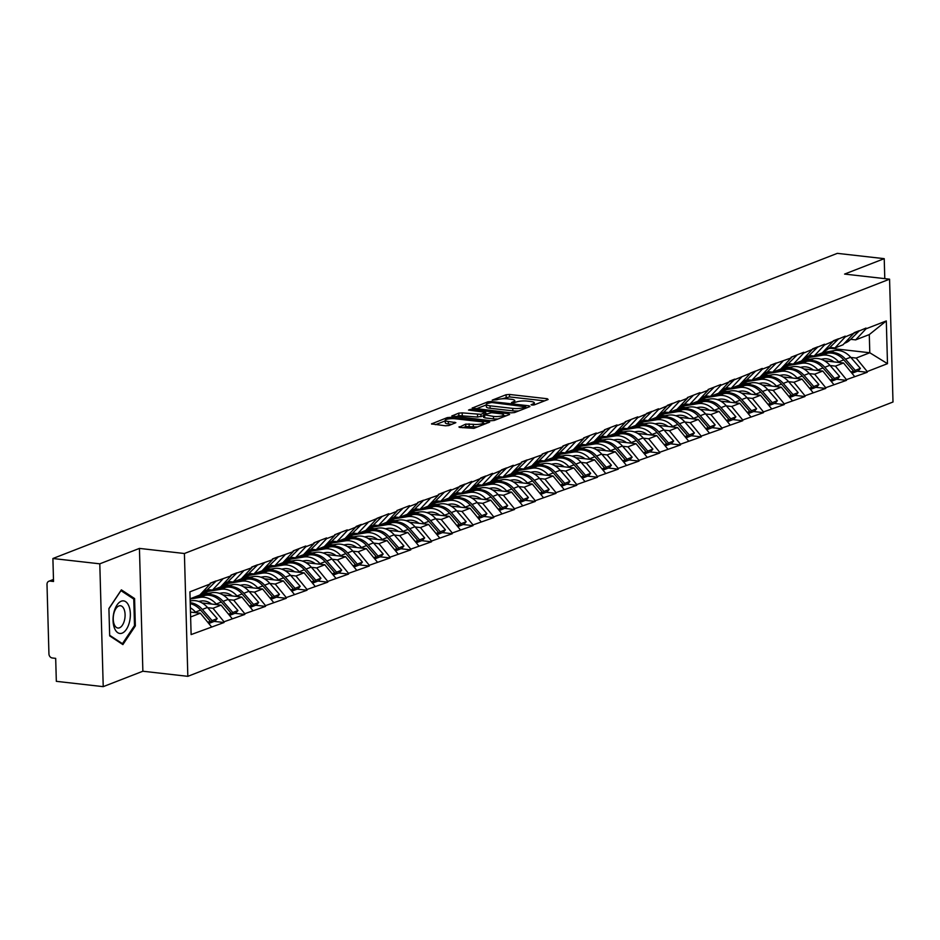 <?xml version="1.0" encoding="UTF-8"?>
<svg xmlns="http://www.w3.org/2000/svg" width="940" height="940" viewBox="0 0 940 940"><rect width="100%" height="100%" fill="white"/><g stroke="black" fill="none" stroke-linecap="round" stroke-linejoin="round"><path stroke-width="1.41" d="M531.876 405.07L534.261 404.882L548.138 399.488L547.339 398.748L509.504 394.459L506.096 394.73L492.219 400.123L496.954 399.759A7.92 1.786 -1.6 0 1 507.859 398.889L511.019 399.253A7.92 1.786 -1.6 0 1 514.756 400.652A7.92 1.786 -1.6 0 1 513.569 401.639L511.513 402.555L512.323 402.861L516.506 401.968A7.92 1.786 -1.6 0 1 527.411 401.11L530.571 401.462A7.92 1.786 -1.6 0 1 534.308 402.872A7.92 1.786 -1.6 0 1 533.121 403.848L531.065 404.764L531.876 405.07M459.096 426.678L459.895 427.43L473.924 428.358L489.693 422.06L450.683 417.337L447.276 417.607L431.507 423.905L445.49 425.797L448.897 425.526L455.865 422.659L448.333 421.496A6.627 1.492 -1.6 0 1 445.207 420.321A6.627 1.492 -1.6 0 1 448.591 418.923A6.627 1.492 -1.6 0 1 455.324 418.782L480.234 421.602A6.627 1.492 -1.6 0 1 483.36 422.777A6.627 1.492 -1.6 0 1 479.976 424.175A6.627 1.492 -1.6 0 1 473.255 424.316L465.688 424.116L459.12 427.277M139.437 548.408L99.793 563.824L52.899 558.513L837.329 253.354L884.223 258.664L844.59 274.08L889.569 279.18L184.405 553.507L139.437 548.408L142.868 671.231L187.836 676.33L184.405 553.507M511.113 412.836L514.521 412.566L529.925 406.573L529.126 405.822L491.291 401.545L487.884 401.815L472.103 408.113L511.113 412.836M509.621 414.47L494.217 420.462L490.809 420.732L451.799 416.009L458.767 413.142L462.174 412.872L480.928 414.34L485.674 412.331L468.531 410.075L470.353 409.37L508.822 413.729L509.621 414.47M187.836 676.33L893 402.003L889.569 279.18M214.203 621.399L224.049 622.515L224.025 621.775L212.981 608.274L207.658 607.675M224.049 622.515L191.114 634.582L189.915 591.836L210.196 583.952L210.172 583.211L230.946 575.879L230.923 575.139L251.697 567.807L251.673 567.067L272.447 559.735L272.424 558.995L293.186 551.663L293.174 550.922L305.805 546.011L305.829 546.751L313.937 543.59L313.913 542.85L326.556 537.938L326.568 538.679L334.687 535.518L334.663 534.778L347.295 529.866L347.318 530.606L388.796 513.722L388.819 514.462L396.927 511.301L396.903 510.561L409.546 505.649L409.558 506.39L417.677 503.229L417.654 502.501L438.428 495.157L438.404 494.428L451.036 489.505L451.059 490.245L471.786 481.433L471.81 482.173L492.537 473.361L492.56 474.101L513.287 465.288L513.299 466.029L521.418 462.88L521.394 462.139L542.168 454.807L542.145 454.067L562.907 446.735L562.895 445.995L583.658 438.663L583.634 437.923L596.277 433.011L596.289 433.74L604.408 430.591L604.385 429.85L617.016 424.939L617.039 425.667L625.159 422.518L625.135 421.778L637.766 416.866L637.79 417.607L658.517 408.794L658.541 409.535L679.268 400.722L679.291 401.462L687.399 398.302L687.375 397.561L700.018 392.65L700.03 393.39L708.149 390.229L708.125 389.489L720.757 384.578L720.78 385.318L762.258 368.433L762.281 369.173L770.389 366.012L770.365 365.284L791.139 357.94L791.116 357.212L803.747 352.288L803.77 353.029L824.498 344.216L824.521 344.957L845.248 336.144L845.272 336.884L865.999 328.072L866.022 328.812L886.303 320.928L887.489 363.663L867.209 371.559L856.164 358.058L850.841 357.459M857.386 371.183L867.232 372.287L867.209 371.559M867.232 372.287L846.458 379.631L835.413 366.13L830.102 365.531M836.635 379.243L846.482 380.359L846.458 379.631M846.482 380.359L825.72 387.703L814.663 374.202L809.352 373.603M815.885 387.315L825.731 388.431L825.72 387.703M825.731 388.431L804.969 395.775L793.912 382.274L788.601 381.675M795.134 395.387L804.993 396.504L804.969 395.775M804.993 396.504L784.218 403.848L773.162 390.347L767.851 389.748M774.395 403.46L784.242 404.576L784.218 403.848M784.242 404.576L763.468 411.908L752.423 398.419L747.112 397.82M753.645 411.532L763.491 412.648L763.468 411.908M763.491 412.648L742.718 419.98L731.673 406.491L726.361 405.892M732.894 419.604L742.741 420.721L742.718 419.98M742.741 420.721L721.979 428.053L710.922 414.564L705.611 413.964M712.144 427.677L721.991 428.793L721.979 428.053M721.991 428.793L701.228 436.125L690.172 422.636L684.861 422.037M691.394 435.749L701.252 436.865L701.228 436.125M701.252 436.865L680.478 444.197L669.433 430.708L664.122 430.097M670.655 443.821L680.501 444.937L680.478 444.197M680.501 444.937L659.727 452.269L648.682 438.78L643.371 438.169M649.904 451.893L659.751 453.01L659.727 452.269M659.751 453.01L638.989 460.341L627.932 446.853L622.621 446.241M629.154 459.966L639 461.082L638.989 460.341M639 461.082L618.238 468.414L607.181 454.925L601.87 454.314M608.403 468.038L618.261 469.154L618.238 468.414M618.261 469.154L597.488 476.486L586.431 462.985L581.12 462.386M587.664 476.11L597.511 477.226L597.488 476.486M597.511 477.226L576.737 484.558L565.692 471.058L560.381 470.458M566.914 484.182L576.761 485.298L576.737 484.558M576.761 485.298L555.998 492.63L544.942 479.13L539.63 478.531M546.163 492.255L556.01 493.371L555.998 492.63M556.01 493.371L535.248 500.703L524.191 487.202L518.88 486.603M525.413 500.327L535.26 501.443L535.248 500.703M535.26 501.443L514.497 508.775L503.44 495.274L498.13 494.675M504.674 508.387L514.521 509.504L514.497 508.775M514.521 509.504L493.747 516.847L482.702 503.346L477.391 502.747M483.924 516.46L493.77 517.576L493.747 516.847M493.77 517.576L472.996 524.92L461.951 511.419L456.64 510.82M463.173 524.532L473.02 525.648L472.996 524.92M473.02 525.648L452.257 532.992L441.201 519.491L435.89 518.892M442.423 532.604L452.269 533.72L452.257 532.992M452.269 533.72L431.507 541.052L420.45 527.563L415.139 526.964M421.672 540.676L431.531 541.793L431.507 541.052M431.531 541.793L410.757 549.125L399.712 535.636L394.389 535.036M400.934 548.749L410.78 549.865L410.757 549.125M410.78 549.865L390.006 557.197L378.961 543.708L373.65 543.109M380.183 556.821L390.029 557.937L390.006 557.197M390.029 557.937L369.267 565.269L358.211 551.78L352.899 551.181M359.433 564.893L369.279 566.009L369.267 565.269M369.279 566.009L348.517 573.341L337.46 559.852L332.149 559.253M338.682 572.965L348.54 574.082L348.517 573.341M348.54 574.082L327.766 581.413L316.71 567.924L311.399 567.313M317.943 581.038L327.79 582.154L327.766 581.413M327.79 582.154L307.016 589.486L295.971 575.997L290.66 575.386M297.193 589.11L307.039 590.226L307.016 589.486M307.039 590.226L286.265 597.558L275.22 584.069L269.909 583.458M276.442 597.182L286.289 598.298L286.265 597.558M286.289 598.298L265.526 605.63L254.47 592.13L249.159 591.53M255.692 605.254L265.538 606.37L265.526 605.63M265.538 606.37L244.776 613.702L233.719 600.202L228.408 599.603M234.941 613.327L244.8 614.443L244.776 613.702M244.8 614.443L224.025 621.775M207.47 589.533L212.464 590.097L222.827 579.028M230.946 575.879L220.583 586.948L212.464 590.097M212.981 608.274L221.088 605.125L202.076 602.963M232.145 618.614L221.088 605.125M228.22 581.461L233.214 582.024L243.578 570.956M251.697 567.807L241.333 578.876L233.214 582.024M233.719 600.202L241.839 597.053L222.827 594.903M208.586 593.281L203.251 592.682M252.883 610.542L241.839 597.053M248.971 573.388L253.964 573.952L264.328 562.884M272.447 559.735L262.072 570.803L253.964 573.952M254.47 592.13L262.589 588.981L243.578 586.83M229.325 585.209L224.002 584.61M273.634 602.47L262.589 588.981M269.709 565.316L274.715 565.892L285.079 554.812M293.186 551.663L282.822 562.731L274.715 565.892M275.22 584.069L283.328 580.908L264.316 578.758M250.075 577.137L244.753 576.537M294.385 594.397L283.328 580.908M290.46 557.244L295.454 557.82L305.829 546.751M313.937 543.59L303.573 554.659L295.454 557.82M295.971 575.997L304.078 572.836L285.067 570.686M270.826 569.064L265.503 568.465M315.135 586.337L304.078 572.836M311.211 549.172L316.204 549.747L326.568 538.679M334.687 535.518L324.323 546.587L316.204 549.747M316.71 567.924L324.829 564.764L305.817 562.614M291.576 560.992L286.254 560.393M335.874 578.264L324.829 564.764M331.961 541.111L336.955 541.675L347.318 530.606M355.438 527.446L345.062 538.514L336.955 541.675M337.46 559.852L345.579 556.692L326.568 554.541M312.315 552.932L306.992 552.321M356.624 570.192L345.579 556.692M352.7 533.039L357.705 533.603L368.069 522.534M376.176 519.374L365.813 530.442L357.705 533.603M358.211 551.78L366.318 548.619L347.306 546.469M333.065 544.859L327.743 544.248M377.375 562.12L366.318 548.619M373.45 524.966L378.456 525.53L388.819 514.462M396.927 511.301L386.563 522.37L378.456 525.53M378.961 543.708L387.069 540.547L368.057 538.397M353.816 536.787L348.493 536.176M398.125 554.048L387.069 540.547M394.201 516.894L399.195 517.458L409.558 506.39M417.677 503.229L407.314 514.298L399.195 517.458M399.712 535.636L407.819 532.475L388.808 530.324M374.566 528.715L369.244 528.104M418.876 545.976L407.819 532.475M414.951 508.822L419.945 509.386L430.309 498.318M438.428 495.157L428.064 506.225L419.945 509.386M420.45 527.563L428.57 524.403L409.558 522.252M395.317 520.643L389.983 520.032M439.615 537.903L428.57 524.403M435.702 500.75L440.696 501.314L451.059 490.245M459.166 487.085L448.803 498.153L440.696 501.314M441.201 519.491L449.32 516.33L430.297 514.18M416.056 512.57L410.733 511.959M460.365 529.831L449.32 516.33M456.44 492.678L461.446 493.241L471.81 482.173M479.917 479.012L469.554 490.081L461.446 493.241M461.951 511.419L470.059 508.258L451.047 506.108M436.806 504.498L431.484 503.899M481.115 521.759L470.059 508.258M477.191 484.605L482.185 485.169L492.56 474.101M500.668 470.94L490.304 482.02L482.185 485.169M482.702 503.346L490.809 500.197L471.798 498.036M457.557 496.426L452.234 495.827M501.866 513.687L490.809 500.197M497.941 476.533L502.935 477.097L513.299 466.029M521.418 462.88L511.055 473.948L502.935 477.097M503.44 495.274L511.56 492.125L492.548 489.963M478.307 488.353L472.985 487.754M522.605 505.614L511.56 492.125M518.692 468.461L523.686 469.025L534.049 457.956M542.168 454.807L531.793 465.876L523.686 469.025M524.191 487.202L532.31 484.053L513.299 481.891M499.046 480.281L493.723 479.682M543.355 497.542L532.31 484.053M539.431 460.389L544.436 460.953L554.8 449.884M562.907 446.735L552.544 457.804L544.436 460.953M544.942 479.13L553.049 475.981L534.038 473.819M519.797 472.209L514.474 471.61M564.106 489.47L553.049 475.981M560.181 452.316L565.187 452.88L575.55 441.812M583.658 438.663L573.294 449.731L565.187 452.88M565.692 471.058L573.799 467.909L554.788 465.747M540.547 464.137L535.224 463.538M584.856 481.397L573.799 467.909M580.932 444.244L585.926 444.808L596.289 433.74M604.408 430.591L594.045 441.659L585.926 444.808M586.431 462.985L594.55 459.836L575.538 457.686M561.298 456.065L555.975 455.465M605.607 473.325L594.55 459.836M601.682 436.172L606.676 436.736L617.039 425.667M625.159 422.518L614.795 433.587L606.676 436.736M607.181 454.925L615.3 451.764L596.289 449.614M582.036 447.992L576.714 447.393M626.346 465.253L615.3 451.764M622.421 428.099L627.427 428.675L637.79 417.607M645.898 414.446L635.534 425.514L627.427 428.675M627.932 446.853L636.051 443.692L617.028 441.541M602.787 439.92L597.464 439.321M647.096 457.181L636.051 443.692M643.172 420.027L648.177 420.603L658.541 409.535M666.648 406.374L656.284 417.442L648.177 420.603M648.682 438.78L656.79 435.62L637.778 433.469M623.537 431.848L618.215 431.248M667.846 449.12L656.79 435.62M663.922 411.955L668.916 412.531L679.291 401.462M687.399 398.302L677.035 409.37L668.916 412.531M669.433 430.708L677.54 427.547L658.529 425.397M644.288 423.776L638.965 423.176M688.597 441.048L677.54 427.547M684.673 403.895L689.666 404.459L700.03 393.39M708.149 390.229L697.786 401.298L689.666 404.459M690.172 422.636L698.291 419.475L679.279 417.325M665.038 415.715L659.716 415.104M709.336 432.976L698.291 419.475M705.423 395.822L710.417 396.386L720.78 385.318M728.9 382.157L718.524 393.226L710.417 396.386M710.922 414.564L719.041 411.403L700.03 409.253M685.777 407.643L680.454 407.032M730.086 424.904L719.041 411.403M726.162 387.75L731.167 388.314L741.531 377.245M749.638 374.085L739.275 385.153L731.167 388.314M731.673 406.491L739.78 403.331L720.769 401.18M706.527 399.571L701.205 398.96M750.837 416.831L739.78 403.331M746.912 379.678L751.906 380.242L762.281 369.173M770.389 366.012L760.025 377.081L751.906 380.242M752.423 398.419L760.531 395.258L741.519 393.108M727.278 391.498L721.955 390.887M771.587 408.759L760.531 395.258M767.663 371.606L772.657 372.17L783.02 361.101M791.139 357.94L780.776 369.009L772.657 372.17M773.162 390.347L781.281 387.186L762.269 385.036M748.029 383.426L742.706 382.815M792.326 400.687L781.281 387.186M788.413 363.533L793.407 364.097L803.77 353.029M811.89 349.868L801.514 360.937L793.407 364.097M793.912 382.274L802.032 379.114L783.02 376.964M768.767 375.354L763.445 374.755M813.077 392.615L802.032 379.114M809.152 355.461L814.158 356.025L824.521 344.957M832.629 341.796L822.265 352.864L814.158 356.025M814.663 374.202L822.77 371.041L803.759 368.891M789.518 367.281L784.195 366.682M833.827 384.542L822.77 371.041M829.903 347.389L834.908 347.953L845.272 336.884M853.379 333.724L843.016 344.804L834.908 347.953M835.413 366.13L843.521 362.981L824.509 360.819M810.268 359.209L804.945 358.61M854.577 376.47L843.521 362.981M850.653 339.316L855.647 339.88L866.022 328.812M856.164 358.058L869.794 352.759L869.289 334.581L855.647 339.88M830.831 348.34L869.794 352.759L887.489 363.663M869.289 334.581L886.303 320.928M884.787 278.639L884.223 258.664M99.793 563.824L103.224 686.647L56.329 681.336L55.683 658.364L52.252 657.977A3.784 3.114 -111.3 0 1 48.939 653.934L47 584.422A3.784 3.114 -111.3 0 1 48.845 581.249A3.784 3.114 -111.3 0 1 50.114 581.096L53.533 581.484L52.899 558.513M103.224 686.647L142.868 671.231M210.196 583.952L199.832 595.02L190.115 598.803M190.62 616.981L200.338 613.197L190.479 612.081M211.394 626.686L200.338 613.197M134.585 598.545L121.366 589.85L108.911 608.533L109.675 635.898L122.893 644.593L135.348 625.911L134.585 598.545L132.622 598.322M544.566 400.875L509.562 396.915L501.925 398.83M486.321 404.905L476.11 408.877M525.542 406.797L491.773 402.508L487.496 403.436A7.92 1.786 -1.6 0 0 486.297 404.423A7.92 1.786 -1.6 0 0 490.046 405.822L512.746 408.395A7.92 1.786 -1.6 0 0 523.651 407.537L525.542 406.797L525.589 408.265M486.297 404.423L486.368 406.879A7.92 1.786 -1.6 0 0 490.116 408.277L490.046 405.822M518.751 410.921A7.92 1.786 -1.6 0 1 512.817 410.851L490.116 408.277M455.818 416.772L458.838 415.598L458.767 413.142M483.524 415.809L477.591 417.066L458.838 415.598M485.71 413.553L486.509 413.647M503.582 415.574L506.049 415.856M493.441 416.408A6.627 1.492 -1.6 0 0 500.174 416.267A6.627 1.492 -1.6 0 0 503.558 414.869A6.627 1.492 -1.6 0 0 500.433 413.694L491.655 412.695L483.877 414.669L493.441 416.408L493.512 418.864A6.627 1.492 -1.6 0 0 498.118 418.946M483.936 417.125L484.735 417.865L484.664 415.41M493.512 418.864L484.735 417.865M477.767 426.866A6.627 1.492 -1.6 0 1 473.314 426.772L465.758 426.572L462.738 427.747M445.207 420.321L445.278 422.777A6.627 1.492 -1.6 0 0 448.404 423.952L448.333 421.496M451.929 424.351L448.404 423.952M445.231 420.885L435.514 424.669M485.757 423.752L483.383 423.494M134.373 625.805L135.348 625.911M821.055 359.268L823.299 358.892A16.897 13.935 68.7 0 1 833.98 361.9M818.411 354.368L829.292 352.571A20.68 17.049 -111.3 0 1 845.518 359.209L855.259 370.372L860.382 368.386L850.641 357.224L845.518 359.209M822.582 352.535L834.414 350.573A20.68 17.049 68.7 0 1 850.641 357.224M806.156 357.929L822.441 355.226A20.68 17.049 68.7 0 1 838.668 361.877L839.197 362.488M816.684 355.038L827.564 353.24L822.441 355.226M860.382 368.386L858.267 370.83L853.144 372.828L855.259 370.372M852.568 372.158L853.144 372.828M854.143 332.69L859.254 330.692M853.379 333.606L854.213 332.784M844.402 343.312L845.283 342.971A20.68 17.049 -111.3 0 0 850.159 339.81L859.336 330.786M828.634 348.587A20.68 17.049 -111.3 0 0 833.016 347.741M851.793 373.062L853.532 371.041L843.791 359.891A20.68 17.049 -111.3 0 0 827.564 353.24M853.532 371.041L850.959 372.052M800.316 367.34L802.548 366.964A16.897 13.935 68.7 0 1 813.229 369.961M797.661 362.44L808.541 360.643A20.68 17.049 -111.3 0 1 824.768 367.281L834.509 378.444L839.632 376.458L829.891 365.296L824.768 367.281M801.832 360.607L813.664 358.645A20.68 17.049 68.7 0 1 829.891 365.296M785.405 366.001L801.691 363.298A20.68 17.049 68.7 0 1 817.918 369.949L818.458 370.56M795.933 363.11L806.814 361.312L801.691 363.298M839.632 376.458L837.516 378.902L832.405 380.9L834.509 378.444M831.818 380.23L832.405 380.9M833.392 340.762L838.515 338.764M832.629 341.666L833.463 340.856M823.652 351.384L824.533 351.043A20.68 17.049 -111.3 0 0 829.409 347.882L838.586 338.858M807.883 356.66A20.68 17.049 -111.3 0 0 812.278 355.814M831.042 381.135L832.781 379.114L823.041 367.963A20.68 17.049 -111.3 0 0 806.814 361.312M832.781 379.114L830.208 380.124M779.566 375.413L781.798 375.037A16.897 13.935 68.7 0 1 792.479 378.033M776.922 370.513L787.802 368.703A20.68 17.049 -111.3 0 1 804.029 375.354L813.77 386.516L818.881 384.531L809.14 373.368L804.029 375.354M781.081 368.68L792.914 366.718A20.68 17.049 68.7 0 1 809.14 373.368M764.655 374.073L780.952 371.37A20.68 17.049 68.7 0 1 797.179 378.021L797.707 378.632M775.183 371.183L786.063 369.385L780.952 371.37M818.881 384.531L816.778 386.974L811.655 388.972L813.77 386.516M811.079 388.302L811.655 388.972M812.642 348.834L817.765 346.837M811.878 349.739L812.712 348.928M802.913 359.456L803.782 359.115A20.68 17.049 -111.3 0 0 808.659 355.954L817.835 346.93M787.133 364.732A20.68 17.049 -111.3 0 0 791.527 363.886M810.292 389.207L812.031 387.186L802.302 376.035A20.68 17.049 -111.3 0 0 786.063 369.385M812.031 387.186L809.457 388.197M758.815 383.485L761.059 383.109A16.897 13.935 68.7 0 1 771.74 386.105M756.171 378.585L767.052 376.776A20.68 17.049 -111.3 0 1 783.279 383.426L793.019 394.589L798.142 392.591L788.402 381.44L783.279 383.426M760.343 376.752L772.175 374.79A20.68 17.049 68.7 0 1 788.402 381.44M743.904 382.145L760.202 379.443A20.68 17.049 68.7 0 1 776.428 386.093L776.957 386.704M754.444 379.255L765.325 377.457L760.202 379.443M798.142 392.591L796.027 395.047L790.904 397.044L793.019 394.589M790.329 396.375L790.904 397.044M791.891 356.906L797.014 354.909M791.139 357.811L791.962 357M782.162 367.528L783.032 367.188A20.68 17.049 -111.3 0 0 787.908 364.027L797.085 355.003M766.382 372.804A20.68 17.049 -111.3 0 0 770.777 371.958M789.541 397.279L791.292 395.258L781.551 384.108A20.68 17.049 -111.3 0 0 765.325 377.457M791.292 395.258L788.707 396.269M738.065 391.557L740.309 391.181A16.897 13.935 68.7 0 1 750.99 394.177M735.421 386.657L746.301 384.848A20.68 17.049 -111.3 0 1 762.528 391.498L772.269 402.661L777.392 400.663L767.651 389.512L762.528 391.498M739.592 384.824L751.424 382.862A20.68 17.049 68.7 0 1 767.651 389.512M723.154 390.218L739.451 387.515A20.68 17.049 68.7 0 1 755.678 394.166L756.207 394.777M733.693 387.327L744.574 385.529L739.451 387.515M777.392 400.663L775.277 403.119L770.154 405.105L772.269 402.661M769.578 404.447L770.154 405.105M771.153 364.978L776.264 362.981M770.389 365.883L771.223 365.072M761.412 375.601L762.293 375.26A20.68 17.049 -111.3 0 0 767.158 372.087L776.334 363.075M745.643 380.876A20.68 17.049 -111.3 0 0 750.026 380.03M768.803 405.352L770.542 403.331L760.801 392.18A20.68 17.049 -111.3 0 0 744.574 385.529M770.542 403.331L767.968 404.329M717.314 399.629L719.558 399.253A16.897 13.935 68.7 0 1 730.239 402.25M714.67 394.73L725.551 392.92A20.68 17.049 -111.3 0 1 741.777 399.571L751.518 410.733L756.641 408.736L746.9 397.585L741.777 399.571M718.841 392.897L730.674 390.934A20.68 17.049 68.7 0 1 746.9 397.585M702.415 398.29L718.701 395.587A20.68 17.049 68.7 0 1 734.927 402.238L735.456 402.849M712.943 395.399L723.823 393.602L718.701 395.587M756.641 408.736L754.526 411.191L749.403 413.177L751.518 410.733M748.827 412.519L749.403 413.177M750.402 373.051L755.525 371.053M749.638 373.956L750.473 373.145M740.661 383.673L741.543 383.332A20.68 17.049 -111.3 0 0 746.419 380.16L755.596 371.147M724.893 388.948A20.68 17.049 -111.3 0 0 729.275 388.103M748.052 413.424L749.791 411.403L740.05 400.24A20.68 17.049 -111.3 0 0 723.823 393.602M749.791 411.403L747.218 412.402M114.433 628.073A16.391 8.507 96.5 0 0 126.407 629.318A16.391 8.507 96.5 0 0 128.968 606.277A16.391 8.507 96.5 0 0 116.995 605.031A16.391 8.507 96.5 0 0 114.433 628.073M114.198 624.348A11.221 5.828 96.5 0 0 117.9 628.038A11.221 5.828 96.5 0 0 124.045 621.74A11.221 5.828 96.5 0 0 124.139 609.425A11.221 5.828 96.5 0 0 120.426 605.736A11.221 5.828 96.5 0 0 114.292 612.034A11.221 5.828 96.5 0 0 114.198 624.348M108.923 608.721L120.954 590.649L133.762 599.074L134.502 625.593L122.447 643.689L109.663 635.287M121.331 643.571L122.447 643.689M696.575 407.702L698.808 407.326A16.897 13.935 68.7 0 1 709.489 410.322M693.932 402.802L704.8 400.992A20.68 17.049 -111.3 0 1 721.039 407.643L730.768 418.805L735.891 416.808L726.15 405.657L721.039 407.643M698.091 400.969L709.923 399.007A20.68 17.049 68.7 0 1 726.15 405.657M681.664 406.362L697.962 403.66A20.68 17.049 68.7 0 1 714.189 410.31L714.717 410.921M692.193 403.471L703.073 401.674L697.962 403.66M735.891 416.808L733.776 419.264L728.664 421.249L730.768 418.805M728.077 420.591L728.664 421.249M729.652 381.123L734.775 379.126M728.888 382.028L729.722 381.217M719.923 391.745L720.792 391.404A20.68 17.049 -111.3 0 0 725.668 388.232L734.845 379.22M704.142 397.021A20.68 17.049 -111.3 0 0 708.537 396.175M727.302 421.496L729.041 419.475L719.3 408.312A20.68 17.049 -111.3 0 0 703.073 401.674M729.041 419.475L726.467 420.474M675.825 415.774L678.069 415.398A16.897 13.935 68.7 0 1 688.738 418.394M673.181 410.874L684.062 409.065A20.68 17.049 -111.3 0 1 700.288 415.715L710.029 426.878L715.14 424.88L705.411 413.729L700.288 415.715M677.341 409.041L689.173 407.079A20.68 17.049 68.7 0 1 705.411 413.729M660.914 414.434L677.211 411.732A20.68 17.049 68.7 0 1 693.438 418.382L693.967 418.981M671.454 411.544L682.334 409.734L677.211 411.732M715.14 424.88L713.037 427.336L707.914 429.322L710.029 426.878M707.338 428.663L707.914 429.322M708.901 389.195L714.024 387.198M708.137 390.1L708.971 389.289M699.172 399.817L700.042 399.477A20.68 17.049 -111.3 0 0 704.918 396.304L714.095 387.292M683.392 405.093A20.68 17.049 -111.3 0 0 687.786 404.247M706.551 429.568L708.302 427.547L698.561 416.385A20.68 17.049 -111.3 0 0 682.334 409.734M708.302 427.547L705.717 428.546M655.074 423.846L657.318 423.47A16.897 13.935 68.7 0 1 667.999 426.466M652.431 418.946L663.311 417.137A20.68 17.049 -111.3 0 1 679.538 423.787L689.279 434.95L694.402 432.952L684.661 421.79L679.538 423.787M656.602 417.113L668.434 415.151A20.68 17.049 68.7 0 1 684.661 421.79M640.164 422.507L656.461 419.804A20.68 17.049 68.7 0 1 672.688 426.454L673.216 427.054M650.703 419.616L661.584 417.806L656.461 419.804M694.402 432.952L692.286 435.408L687.164 437.394L689.279 434.95M686.588 436.736L687.164 437.394M688.15 397.268L693.274 395.27M687.399 398.172L688.233 397.35M678.422 407.889L679.303 407.549A20.68 17.049 -111.3 0 0 684.167 404.376L693.344 395.364M662.653 413.165A20.68 17.049 -111.3 0 0 667.036 412.319M685.8 437.64L687.551 435.62L677.811 424.457A20.68 17.049 -111.3 0 0 661.584 417.806M687.551 435.62L684.966 436.618M634.324 431.918L636.568 431.542A16.897 13.935 68.7 0 1 647.249 434.538M631.68 427.019L642.561 425.209A20.68 17.049 -111.3 0 1 658.787 431.86L668.528 443.022L673.651 441.024L663.91 429.862L658.787 431.86M635.851 425.174L647.684 423.223A20.68 17.049 68.7 0 1 663.91 429.862M619.425 430.579L635.71 427.876A20.68 17.049 68.7 0 1 651.937 434.527L652.466 435.126M629.953 427.688L640.833 425.879L635.71 427.876M673.651 441.024L671.536 443.48L666.413 445.466L668.528 443.022M665.837 444.808L666.413 445.466M667.412 405.328L672.523 403.342M666.648 406.245L667.482 405.422M657.671 415.962L658.552 415.621A20.68 17.049 -111.3 0 0 663.428 412.448L672.605 403.436M641.902 421.238A20.68 17.049 -111.3 0 0 646.285 420.38M665.062 445.713L666.801 443.692L657.06 432.529A20.68 17.049 -111.3 0 0 640.833 425.879M666.801 443.692L664.227 444.69M613.585 439.979L615.817 439.615A16.897 13.935 68.7 0 1 626.498 442.611M610.93 435.091L621.81 433.281A20.68 17.049 -111.3 0 1 638.037 439.932L647.777 451.094L652.9 449.097L643.16 437.934L638.037 439.932M615.101 433.246L626.933 431.284A20.68 17.049 68.7 0 1 643.16 437.934M598.674 438.651L614.96 435.948A20.68 17.049 68.7 0 1 631.198 442.599L631.727 443.198M609.202 435.761L620.083 433.951L614.96 435.948M652.9 449.097L650.786 451.553L645.674 453.538L647.777 451.094M645.087 452.88L645.674 453.538M646.661 413.4L651.784 411.414M645.898 414.317L646.732 413.494M636.92 424.034L637.802 423.693A20.68 17.049 -111.3 0 0 642.678 420.521L651.855 411.509M621.152 429.31A20.68 17.049 -111.3 0 0 625.547 428.452M644.311 453.785L646.05 451.764L636.309 440.602A20.68 17.049 -111.3 0 0 620.083 433.951M646.05 451.764L643.477 452.763M592.835 448.051L595.079 447.687A16.897 13.935 68.7 0 1 605.748 450.683M590.191 443.151L601.071 441.353A20.68 17.049 -111.3 0 1 617.298 448.004L627.039 459.166L632.15 457.169L622.409 446.007L617.298 448.004M594.35 441.318L606.183 439.356A20.68 17.049 68.7 0 1 622.409 446.007M577.924 446.723L594.221 444.021A20.68 17.049 68.7 0 1 610.448 450.671L610.977 451.271M588.464 443.833L599.332 442.023L594.221 444.021M632.15 457.169L630.047 459.625L624.924 461.611L627.039 459.166M624.348 460.953L624.924 461.611M625.911 421.473L631.034 419.487M625.147 422.389L625.981 421.566M616.182 432.106L617.051 431.765A20.68 17.049 -111.3 0 0 621.928 428.593L631.104 419.581M600.402 437.382A20.68 17.049 -111.3 0 0 604.796 436.524M623.561 461.857L625.3 459.836L615.571 448.674A20.68 17.049 -111.3 0 0 599.332 442.023M625.3 459.836L622.727 460.835M572.084 456.123L574.328 455.759A16.897 13.935 68.7 0 1 585.009 458.755M569.44 451.224L580.321 449.426A20.68 17.049 -111.3 0 1 596.548 456.076L606.288 467.227L611.411 465.241L601.67 454.079L596.548 456.076M573.611 449.39L585.444 447.428A20.68 17.049 68.7 0 1 601.67 454.079M557.173 454.796L573.471 452.093A20.68 17.049 68.7 0 1 589.697 458.744L590.226 459.343M567.713 451.905L578.594 450.096L573.471 452.093M611.411 465.241L609.296 467.685L604.173 469.683L606.288 467.227M603.598 469.025L604.173 469.683M605.16 429.545L610.283 427.559M604.408 430.461L605.231 429.639M595.431 440.179L596.312 439.838A20.68 17.049 -111.3 0 0 601.177 436.665L610.354 427.653M579.651 445.443A20.68 17.049 -111.3 0 0 584.046 444.596M602.81 469.93L604.561 467.909L594.82 456.746A20.68 17.049 -111.3 0 0 578.594 450.096M604.561 467.909L601.976 468.907M551.334 464.196L553.578 463.831A16.897 13.935 68.7 0 1 564.259 466.828M548.69 459.296L559.57 457.498A20.68 17.049 -111.3 0 1 575.797 464.149L585.538 475.299L590.661 473.314L580.92 462.151L575.797 464.149M552.861 457.463L564.693 455.501A20.68 17.049 68.7 0 1 580.92 462.151M536.423 462.856L552.72 460.165A20.68 17.049 68.7 0 1 568.947 466.804L569.476 467.415M546.962 459.977L557.843 458.168L552.72 460.165M590.661 473.314L588.546 475.757L583.423 477.755L585.538 475.299M582.847 477.097L583.423 477.755M584.422 437.617L589.533 435.631M583.658 438.534L584.492 437.711M574.681 448.251L575.562 447.91A20.68 17.049 -111.3 0 0 580.438 444.738L589.603 435.725M558.912 453.515A20.68 17.049 -111.3 0 0 563.295 452.669M582.072 478.002L583.811 475.981L574.07 464.818A20.68 17.049 -111.3 0 0 557.843 458.168M583.811 475.981L581.237 476.98M530.583 472.268L532.827 471.904A16.897 13.935 68.7 0 1 543.508 474.9M527.939 467.368L538.82 465.57A20.68 17.049 -111.3 0 1 555.047 472.221L564.787 483.372L569.91 481.386L560.17 470.223L555.047 472.221M532.111 465.535L543.943 463.573A20.68 17.049 68.7 0 1 560.17 470.223M515.684 470.928L531.97 468.238A20.68 17.049 68.7 0 1 548.196 474.876L548.725 475.487M526.212 468.049L537.093 466.24L531.97 468.238M569.91 481.386L567.795 483.83L562.672 485.827L564.787 483.372M562.096 485.157L562.672 485.827M563.671 445.689L568.794 443.704M562.907 446.606L563.741 445.783M553.93 456.323L554.812 455.982A20.68 17.049 -111.3 0 0 559.688 452.81L568.865 443.798M538.162 461.587A20.68 17.049 -111.3 0 0 542.545 460.741M561.321 486.074L563.06 484.053L553.319 472.89A20.68 17.049 -111.3 0 0 537.093 466.24M563.06 484.053L560.487 485.052M509.844 480.34L512.077 479.976A16.897 13.935 68.7 0 1 522.757 482.972M507.201 475.44L518.069 473.643A20.68 17.049 -111.3 0 1 534.308 480.293L544.037 491.444L549.16 489.458L539.419 478.296L534.308 480.293M511.36 473.607L523.192 471.645A20.68 17.049 68.7 0 1 539.419 478.296M494.934 479.001L511.231 476.298A20.68 17.049 68.7 0 1 527.457 482.949L527.986 483.56M505.462 476.11L516.342 474.312L511.231 476.298M549.16 489.458L547.045 491.902L541.934 493.899L544.037 491.444M541.358 493.23L541.934 493.899M542.921 453.762L548.043 451.776M542.157 454.678L542.991 453.856M533.192 464.384L534.061 464.043A20.68 17.049 -111.3 0 0 538.937 460.882L548.114 451.87M517.411 469.659A20.68 17.049 -111.3 0 0 521.806 468.813M540.571 494.146L542.31 492.125L532.569 480.963A20.68 17.049 -111.3 0 0 516.342 474.312M542.31 492.125L539.736 493.124M489.094 488.412L491.338 488.048A16.897 13.935 68.7 0 1 502.007 491.044M486.45 483.513L497.331 481.715A20.68 17.049 -111.3 0 1 513.557 488.365L523.298 499.516L528.409 497.53L518.68 486.368L513.557 488.365M490.621 481.68L502.442 479.717A20.68 17.049 68.7 0 1 518.68 486.368M474.183 487.073L490.48 484.37A20.68 17.049 68.7 0 1 506.707 491.021L507.236 491.632M484.723 484.182L495.603 482.385L490.48 484.37M528.409 497.53L526.306 499.974L521.183 501.972L523.298 499.516M520.607 501.302L521.183 501.972M522.17 461.834L527.293 459.848M521.418 462.75L522.24 461.928M512.441 472.456L513.311 472.115A20.68 17.049 -111.3 0 0 518.187 468.954L527.364 459.93M496.661 477.731A20.68 17.049 -111.3 0 0 501.055 476.886M519.82 502.219L521.571 500.186L511.83 489.035A20.68 17.049 -111.3 0 0 495.603 482.385M521.571 500.186L518.986 501.196M468.343 496.485L470.588 496.109A16.897 13.935 68.7 0 1 481.268 499.116M465.7 491.585L476.58 489.787A20.68 17.049 -111.3 0 1 492.807 496.426L502.548 507.588L507.671 505.603L497.93 494.44L492.807 496.426M469.871 489.752L481.703 487.789A20.68 17.049 68.7 0 1 497.93 494.44M453.433 495.145L469.73 492.443A20.68 17.049 68.7 0 1 485.957 499.093L486.485 499.704M463.972 492.255L474.853 490.457L469.73 492.443M507.671 505.603L505.555 508.047L500.433 510.044L502.548 507.588M499.857 509.374L500.433 510.044M501.42 469.906L506.543 467.909M500.668 470.822L501.502 470M491.69 480.528L492.572 480.187A20.68 17.049 -111.3 0 0 497.436 477.027L506.613 468.003M475.922 485.804A20.68 17.049 -111.3 0 0 480.305 484.958M499.07 510.279L500.82 508.258L491.079 497.107A20.68 17.049 -111.3 0 0 474.853 490.457M500.82 508.258L498.235 509.269M447.593 504.557L449.837 504.181A16.897 13.935 68.7 0 1 460.518 507.177M444.949 499.657L455.829 497.859A20.68 17.049 -111.3 0 1 472.056 504.498L481.797 515.661L486.92 513.675L477.179 502.512L472.056 504.498M449.12 497.824L460.953 495.862A20.68 17.049 68.7 0 1 477.179 502.512M432.694 503.217L448.979 500.515A20.68 17.049 68.7 0 1 465.206 507.165L465.735 507.776M443.222 500.327L454.102 498.529L448.979 500.515M486.92 513.675L484.805 516.119L479.682 518.116L481.797 515.661M479.106 517.447L479.682 518.116M480.681 477.978L485.792 475.981M479.917 478.883L480.751 478.072M470.94 488.6L471.821 488.26A20.68 17.049 -111.3 0 0 476.697 485.099L485.874 476.075M455.172 493.876A20.68 17.049 -111.3 0 0 459.554 493.03M478.331 518.351L480.07 516.33L470.329 505.18A20.68 17.049 -111.3 0 0 454.102 498.529M480.07 516.33L477.497 517.341M426.854 512.629L429.087 512.253A16.897 13.935 68.7 0 1 439.767 515.249M424.198 507.729L435.079 505.92A20.68 17.049 -111.3 0 1 451.306 512.57L461.047 523.733L466.17 521.735L456.429 510.585L451.306 512.57M428.37 505.896L440.202 503.934A20.68 17.049 68.7 0 1 456.429 510.585M411.943 511.289L428.229 508.587A20.68 17.049 68.7 0 1 444.467 515.238L444.996 515.848M422.471 508.399L433.352 506.601L428.229 508.587M466.17 521.735L464.055 524.191L458.943 526.188L461.047 523.733M458.356 525.519L458.943 526.188M459.93 486.051L465.053 484.053M459.166 486.955L460.001 486.145M450.19 496.673L451.071 496.332A20.68 17.049 -111.3 0 0 455.947 493.171L465.124 484.147M434.421 501.948A20.68 17.049 -111.3 0 0 438.815 501.102M457.58 526.423L459.319 524.403L449.579 513.252A20.68 17.049 -111.3 0 0 433.352 506.601M459.319 524.403L456.746 525.413M406.103 520.701L408.348 520.325A16.897 13.935 68.7 0 1 419.017 523.322M403.46 515.802L414.34 513.992A20.68 17.049 -111.3 0 1 430.567 520.643L440.308 531.805L445.419 529.808L435.678 518.657L430.567 520.643M407.619 513.969L419.452 512.006A20.68 17.049 68.7 0 1 435.678 518.657M391.193 519.362L407.49 516.659A20.68 17.049 68.7 0 1 423.717 523.31L424.245 523.921M401.733 516.471L412.601 514.673L407.49 516.659M445.419 529.808L443.316 532.263L438.193 534.261L440.308 531.805M437.617 533.591L438.193 534.261M439.18 494.123L444.303 492.125M438.416 495.028L439.25 494.217M429.451 504.745L430.32 504.404A20.68 17.049 -111.3 0 0 435.197 501.243L444.373 492.219M413.671 510.021A20.68 17.049 -111.3 0 0 418.065 509.174M436.83 534.496L438.569 532.475L428.84 521.324A20.68 17.049 -111.3 0 0 412.601 514.673M438.569 532.475L435.995 533.485M385.353 528.774L387.597 528.398A16.897 13.935 68.7 0 1 398.278 531.394M382.709 523.874L393.59 522.064A20.68 17.049 -111.3 0 1 409.816 528.715L419.557 539.877L424.68 537.88L414.94 526.729L409.816 528.715M386.88 522.041L398.713 520.079A20.68 17.049 68.7 0 1 414.94 526.729M370.442 527.434L386.74 524.731A20.68 17.049 68.7 0 1 402.966 531.382L403.495 531.993M380.982 524.543L391.863 522.746L386.74 524.731M424.68 537.88L422.565 540.336L417.442 542.321L419.557 539.877M416.866 541.663L417.442 542.321M418.429 502.195L423.552 500.197M417.677 503.1L418.5 502.289M408.7 512.817L409.582 512.476A20.68 17.049 -111.3 0 0 414.446 509.304L423.623 500.291M392.92 518.093A20.68 17.049 -111.3 0 0 397.315 517.247M416.079 542.568L417.83 540.547L408.089 529.385A20.68 17.049 -111.3 0 0 391.863 522.746M417.83 540.547L415.245 541.546M364.603 536.846L366.847 536.47A16.897 13.935 68.7 0 1 377.528 539.466M361.959 531.946L372.839 530.137A20.68 17.049 -111.3 0 1 389.066 536.787L398.807 547.949L403.93 545.952L394.189 534.801L389.066 536.787M366.13 530.113L377.962 528.151A20.68 17.049 68.7 0 1 394.189 534.801M349.692 535.506L365.989 532.804A20.68 17.049 68.7 0 1 382.216 539.454L382.745 540.065M360.231 532.616L371.112 530.818L365.989 532.804M403.93 545.952L401.815 548.408L396.692 550.394L398.807 547.949M396.116 549.736L396.692 550.394M397.69 510.267L402.802 508.27M396.927 511.172L397.761 510.361M387.95 520.889L388.831 520.548A20.68 17.049 -111.3 0 0 393.707 517.376L402.872 508.364M372.181 526.165A20.68 17.049 -111.3 0 0 376.564 525.319M395.34 550.64L397.079 548.619L387.339 537.457A20.68 17.049 -111.3 0 0 371.112 530.818M397.079 548.619L394.506 549.618M343.852 544.918L346.096 544.542A16.897 13.935 68.7 0 1 356.777 547.538M341.208 540.018L352.089 538.209A20.68 17.049 -111.3 0 1 368.315 544.859L378.056 556.022L383.179 554.024L373.439 542.874L368.315 544.859M345.38 538.185L357.212 536.223A20.68 17.049 68.7 0 1 373.439 542.874M328.953 543.579L345.238 540.876A20.68 17.049 68.7 0 1 361.465 547.527L361.994 548.138M339.481 540.688L350.362 538.879L345.238 540.876M383.179 554.024L381.064 556.48L375.953 558.466L378.056 556.022M375.365 557.808L375.953 558.466M376.94 518.34L382.063 516.342M376.176 519.244L377.011 518.434M367.199 528.962L368.081 528.621A20.68 17.049 -111.3 0 0 372.957 525.448L382.134 516.436M351.431 534.237A20.68 17.049 -111.3 0 0 355.814 533.391M374.59 558.712L376.329 556.692L366.588 545.529A20.68 17.049 -111.3 0 0 350.362 538.879M376.329 556.692L373.756 557.69M323.113 552.99L325.346 552.614A16.897 13.935 68.7 0 1 336.027 555.611M320.47 548.091L331.35 546.281A20.68 17.049 -111.3 0 1 347.577 552.932L357.318 564.094L362.429 562.096L352.688 550.946L347.577 552.932M324.629 546.258L336.461 544.295A20.68 17.049 68.7 0 1 352.688 550.946M308.203 551.651L324.5 548.948A20.68 17.049 68.7 0 1 340.727 555.599L341.255 556.198M318.731 548.76L329.611 546.951L324.5 548.948M362.429 562.096L360.326 564.552L355.203 566.538L357.318 564.094M354.627 565.88L355.203 566.538M356.19 526.412L361.312 524.414M355.426 527.317L356.26 526.506M346.461 537.034L347.33 536.693A20.68 17.049 -111.3 0 0 352.206 533.52L361.383 524.508M330.68 542.31A20.68 17.049 -111.3 0 0 335.075 541.464M353.839 566.785L355.579 564.764L345.838 553.601A20.68 17.049 -111.3 0 0 329.611 546.951M355.579 564.764L353.005 565.763M302.363 561.062L304.607 560.687A16.897 13.935 68.7 0 1 315.276 563.683M299.719 556.163L310.599 554.353A20.68 17.049 -111.3 0 1 326.826 561.004L336.567 572.166L341.69 570.169L331.949 559.006L326.826 561.004M303.89 554.33L315.723 552.368A20.68 17.049 68.7 0 1 331.949 559.006M287.452 559.723L303.749 557.02A20.68 17.049 68.7 0 1 319.976 563.671L320.505 564.27M297.992 556.832L308.872 555.023L303.749 557.02M341.69 570.169L339.575 572.625L334.452 574.61L336.567 572.166M333.876 573.952L334.452 574.61M335.439 534.484L340.562 532.486M334.687 535.389L335.51 534.566M325.71 545.106L326.579 544.765A20.68 17.049 -111.3 0 0 331.456 541.593L340.632 532.581M309.93 550.382A20.68 17.049 -111.3 0 0 314.324 549.524M333.089 574.857L334.84 572.836L325.099 561.673A20.68 17.049 -111.3 0 0 308.872 555.023M334.84 572.836L332.255 573.835M281.612 569.135L283.857 568.759A16.897 13.935 68.7 0 1 294.537 571.755M278.969 564.235L289.849 562.426A20.68 17.049 -111.3 0 1 306.076 569.076L315.816 580.239L320.94 578.241L311.199 567.079L306.076 569.076M283.14 562.39L294.972 560.44A20.68 17.049 68.7 0 1 311.199 567.079M266.702 567.795L282.999 565.093A20.68 17.049 68.7 0 1 299.226 571.743L299.754 572.343M277.241 564.905L288.122 563.095L282.999 565.093M320.94 578.241L318.825 580.697L313.702 582.683L315.816 580.239M313.126 582.024L313.702 582.683M314.7 542.545L319.812 540.559M313.937 543.461L314.771 542.639M304.96 553.178L305.841 552.837A20.68 17.049 -111.3 0 0 310.705 549.665L319.882 540.653M289.191 558.454A20.68 17.049 -111.3 0 0 293.574 557.596M312.339 582.929L314.089 580.908L304.349 569.746A20.68 17.049 -111.3 0 0 288.122 563.095M314.089 580.908L311.504 581.907M260.862 577.195L263.106 576.831A16.897 13.935 68.7 0 1 273.787 579.827M258.218 572.307L269.099 570.498A20.68 17.049 -111.3 0 1 285.325 577.148L295.066 588.311L300.189 586.313L290.448 575.151L285.325 577.148M262.389 570.462L274.221 568.5A20.68 17.049 68.7 0 1 290.448 575.151M245.963 575.868L262.248 573.165A20.68 17.049 68.7 0 1 278.475 579.816L279.004 580.415M256.491 572.977L267.371 571.168L262.248 573.165M300.189 586.313L298.074 588.769L292.951 590.755L295.066 588.311M292.375 590.097L292.951 590.755M293.95 550.617L299.073 548.631M293.186 551.533L294.02 550.711M284.209 561.251L285.09 560.91A20.68 17.049 -111.3 0 0 289.966 557.737L299.143 548.725M268.441 566.526A20.68 17.049 -111.3 0 0 272.823 565.668M291.6 591.002L293.339 588.981L283.598 577.818A20.68 17.049 -111.3 0 0 267.371 571.168M293.339 588.981L290.766 589.979M240.123 585.268L242.356 584.903A16.897 13.935 68.7 0 1 253.036 587.899M237.468 580.368L248.348 578.57A20.68 17.049 -111.3 0 1 264.587 585.221L274.316 596.371L279.438 594.386L269.698 583.223L264.587 585.221M241.639 578.535L253.471 576.572A20.68 17.049 68.7 0 1 269.698 583.223M225.212 583.94L241.498 581.237A20.68 17.049 68.7 0 1 257.736 587.888L258.265 588.487M235.74 581.049L246.621 579.24L241.498 581.237M279.438 594.386L277.324 596.841L272.212 598.827L274.316 596.371M271.625 598.169L272.212 598.827M273.199 558.689L278.322 556.703M272.436 559.606L273.27 558.783M263.459 569.323L264.34 568.982A20.68 17.049 -111.3 0 0 269.216 565.81L278.393 556.797M247.69 574.587A20.68 17.049 -111.3 0 0 252.084 573.741M270.849 599.074L272.588 597.053L262.847 585.89A20.68 17.049 -111.3 0 0 246.621 579.24M272.588 597.053L270.015 598.052M219.373 593.34L221.617 592.976A16.897 13.935 68.7 0 1 232.286 595.972M216.729 588.44L227.609 586.642A20.68 17.049 -111.3 0 1 243.836 593.293L253.577 604.443L258.688 602.458L248.959 591.295L243.836 593.293M220.888 586.607L232.721 584.645A20.68 17.049 68.7 0 1 248.959 591.295M204.462 592.012L220.759 589.31A20.68 17.049 68.7 0 1 236.986 595.96L237.514 596.559M215.001 589.121L225.87 587.312L220.759 589.31M258.688 602.458L256.585 604.902L251.462 606.899L253.577 604.443M250.886 606.241L251.462 606.899M252.449 566.761L257.572 564.776M251.685 567.678L252.519 566.855M242.72 577.395L243.589 577.054A20.68 17.049 -111.3 0 0 248.466 573.882L257.642 564.87M226.939 582.659A20.68 17.049 -111.3 0 0 231.334 581.813M250.099 607.146L251.838 605.125L242.109 593.962A20.68 17.049 -111.3 0 0 225.87 587.312M251.838 605.125L249.264 606.124M198.622 601.412L200.866 601.048A16.897 13.935 68.7 0 1 211.547 604.044M195.978 596.512L206.859 594.715A20.68 17.049 -111.3 0 1 223.086 601.365L232.826 612.516L237.949 610.53L228.209 599.368L223.086 601.365M200.15 594.679L211.982 592.717A20.68 17.049 68.7 0 1 228.209 599.368M190.115 599.015L200.008 597.382A20.68 17.049 68.7 0 1 216.235 604.02L216.764 604.632M194.251 597.194L205.132 595.384L200.008 597.382M237.949 610.53L235.834 612.974L230.711 614.971L232.826 612.516M230.136 614.314L230.711 614.971M231.698 574.834L236.821 572.848M230.946 575.75L231.769 574.928M221.969 585.467L222.851 585.127A20.68 17.049 -111.3 0 0 227.715 581.954L236.892 572.942M206.201 590.731A20.68 17.049 -111.3 0 0 210.584 589.885M229.348 615.218L231.099 613.197L221.358 602.035A20.68 17.049 -111.3 0 0 205.132 595.384M231.099 613.197L228.514 614.196M190.174 600.966L191.231 600.789A20.68 17.049 68.7 0 1 207.458 607.44L217.199 618.602L212.076 620.588L202.335 609.437A20.68 17.049 -111.3 0 0 190.221 602.681M217.199 618.602L215.084 621.046L209.961 623.044L212.076 620.588M209.385 622.374L209.961 623.044M210.959 582.906L216.071 580.92M210.196 583.822L211.03 583M201.219 593.539L202.1 593.187A20.68 17.049 -111.3 0 0 206.976 590.026L216.153 581.014M190.362 607.78A20.68 17.049 68.7 0 1 195.485 612.093L196.013 612.704M208.609 623.291L210.349 621.269L200.608 610.107A20.68 17.049 -111.3 0 0 190.244 603.656M210.349 621.269L207.775 622.268M53.486 579.78L50.114 581.096M533.156 405.093L533.121 403.848M513.604 402.872L513.569 401.639M506.155 397.185L506.096 394.73M509.562 396.915L509.504 394.459M547.362 399.782L547.339 398.748M472.491 408.395L472.479 407.807M487.919 403.272L487.884 401.815M491.315 402.485L491.291 401.545M529.161 406.867L529.126 405.822M512.817 410.851L512.746 408.395M523.697 408.994L523.651 407.537M452.187 416.291L452.175 415.703M462.245 415.327L462.174 412.872M477.591 417.066L477.52 414.611M480.998 416.796L480.928 414.34M485.346 414.094L485.298 412.637M470.376 410.287L470.353 409.37M508.857 414.775L508.822 413.729M465.758 426.572L465.688 424.116M469.166 426.302L469.095 423.846M473.314 426.772L473.255 424.316M454.725 423.259L454.702 422.213M431.895 424.187L431.871 423.599M447.322 419.17L447.276 417.607M450.73 418.7L450.683 417.337M488.553 422.671L488.53 421.625M834.414 350.573L829.292 352.571M850.159 339.81L846.282 341.314M843.791 359.891L838.668 361.877M813.664 358.645L808.541 360.643M829.409 347.882L825.532 349.386M823.041 367.963L817.918 369.949M792.914 366.718L787.802 368.703M808.659 355.954L804.781 357.459M802.302 376.035L797.179 378.021M772.175 374.79L767.052 376.776M787.908 364.027L784.031 365.531M781.551 384.108L776.428 386.093M751.424 382.862L746.301 384.848M767.158 372.087L763.292 373.603M760.801 392.18L755.678 394.166M730.674 390.934L725.551 392.92M746.419 380.16L742.541 381.675M740.05 400.24L734.927 402.238M709.923 399.007L704.8 400.992M725.668 388.232L721.791 389.748M719.3 408.312L714.189 410.31M689.173 407.079L684.062 409.065M704.918 396.304L701.04 397.82M698.561 416.385L693.438 418.382M668.434 415.151L663.311 417.137M684.167 404.376L680.29 405.892M677.811 424.457L672.688 426.454M647.684 423.223L642.561 425.209M663.428 412.448L659.551 413.964M657.06 432.529L651.937 434.527M626.933 431.284L621.81 433.281M642.678 420.521L638.8 422.025M636.309 440.602L631.198 442.599M606.183 439.356L601.071 441.353M621.928 428.593L618.05 430.097M615.571 448.674L610.448 450.671M585.444 447.428L580.321 449.426M601.177 436.665L597.299 438.169M594.82 456.746L589.697 458.744M564.693 455.501L559.57 457.498M580.438 444.738L576.561 446.241M574.07 464.818L568.947 466.804M543.943 463.573L538.82 465.57M559.688 452.81L555.81 454.314M553.319 472.89L548.196 474.876M523.192 471.645L518.069 473.643M538.937 460.882L535.06 462.386M532.569 480.963L527.457 482.949M502.442 479.717L497.331 481.715M518.187 468.954L514.309 470.458M511.83 489.035L506.707 491.021M481.703 487.789L476.58 489.787M497.436 477.027L493.559 478.531M491.079 497.107L485.957 499.093M460.953 495.862L455.829 497.859M476.697 485.099L472.82 486.603M470.329 505.18L465.206 507.165M440.202 503.934L435.079 505.92M455.947 493.171L452.07 494.675M449.579 513.252L444.467 515.238M419.452 512.006L414.34 513.992M435.197 501.243L431.319 502.747M428.84 521.324L423.717 523.31M398.713 520.079L393.59 522.064M414.446 509.304L410.569 510.82M408.089 529.385L402.966 531.382M377.962 528.151L372.839 530.137M393.707 517.376L389.83 518.892M387.339 537.457L382.216 539.454M357.212 536.223L352.089 538.209M372.957 525.448L369.079 526.964M366.588 545.529L361.465 547.527M336.461 544.295L331.35 546.281M352.206 533.52L348.329 535.036M345.838 553.601L340.727 555.599M315.723 552.368L310.599 554.353M331.456 541.593L327.578 543.109M325.099 561.673L319.976 563.671M294.972 560.44L289.849 562.426M310.705 549.665L306.839 551.181M304.349 569.746L299.226 571.743M274.221 568.5L269.099 570.498M289.966 557.737L286.089 559.241M283.598 577.818L278.475 579.816M253.471 576.572L248.348 578.57M269.216 565.81L265.339 567.313M262.847 585.89L257.736 587.888M232.721 584.645L227.609 586.642M248.466 573.882L244.588 575.386M242.109 593.962L236.986 595.96M211.982 592.717L206.859 594.715M227.715 581.954L223.838 583.458M221.358 602.035L216.235 604.02M191.231 600.789L190.174 601.201M207.458 607.44L202.335 609.437M206.976 590.026L203.099 591.53M200.608 610.107L195.485 612.093M53.474 579.451L48.845 581.249M534.366 404.846L534.308 402.872M514.814 402.637L514.756 400.652M525.848 408.16L525.801 406.585M485.721 413.953L485.674 412.331M503.617 416.808L503.558 414.869M483.571 417.43L483.501 414.975M483.419 424.669L483.36 422.777"/></g></svg>
